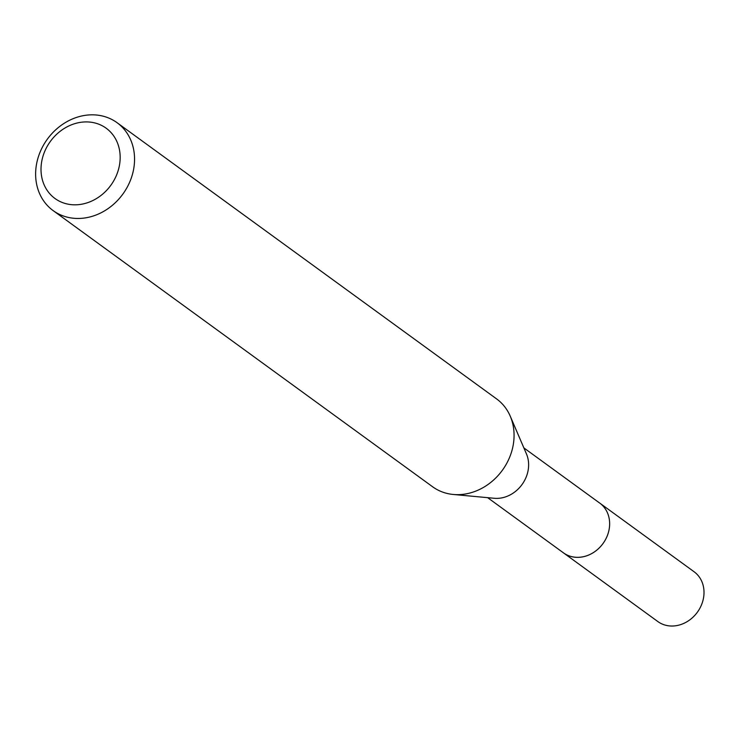 <?xml version="1.0" encoding="UTF-8"?>
<svg xmlns="http://www.w3.org/2000/svg" width="741" height="741" viewBox="0 0 741 741"><rect width="100%" height="100%" fill="white"/><g stroke="black" fill="none" stroke-linecap="round" stroke-linejoin="round"><path stroke-width="1.11" d="M117.069 122.7L496.59 398.899A54.352 46.683 126 0 1 510.253 416.192L526.462 453.946A30.779 26.435 126 0 1 498.721 498.304A30.779 26.435 126 0 1 494.201 498.276L453.288 494.469A54.352 46.683 126 0 1 432.633 486.781L53.111 210.583A54.352 46.683 126 0 1 39.245 154.276A54.352 46.683 126 0 1 88.429 114.975A54.352 46.683 126 0 1 117.069 122.7A54.352 46.683 126 0 1 130.935 179.016A54.352 46.683 126 0 1 81.751 218.317A54.352 46.683 126 0 1 53.111 210.583M598.997 502.565A30.798 26.454 126 0 1 599.738 503.083A30.779 26.435 126 0 1 607.583 534.993A30.779 26.435 126 0 1 579.721 557.251A30.779 26.435 126 0 1 563.503 552.879A30.798 26.454 126 0 1 562.771 552.341M510.253 416.192A54.352 46.683 126 0 1 461.263 494.506A54.352 46.683 126 0 1 453.288 494.469M83.261 122.033A43.478 37.346 126 0 1 120.079 160.195A43.478 37.346 126 0 1 77.916 204.701A43.478 37.346 126 0 1 41.098 166.54A43.478 37.346 126 0 1 83.261 122.033M563.493 552.888A30.798 26.454 126 0 0 592.541 553.11A30.798 26.454 126 0 0 609.584 525.74A30.798 26.454 126 0 0 599.738 503.083L694.104 571.765A30.798 26.454 126 0 1 703.95 594.412A30.798 26.454 126 0 1 686.898 621.782A30.798 26.454 126 0 1 657.86 621.569L487.643 497.665M599.728 503.102L523.859 447.897"/></g></svg>
